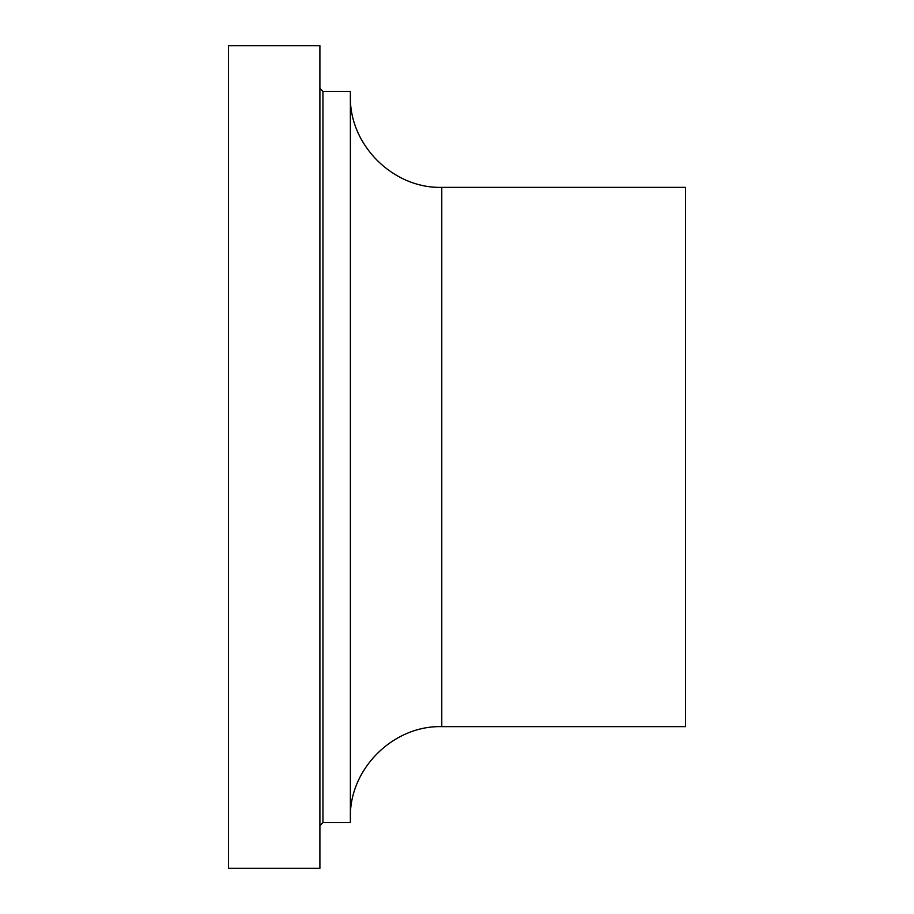 <?xml version="1.0" encoding="UTF-8"?>
<svg xmlns="http://www.w3.org/2000/svg" width="914" height="914" viewBox="0 0 914 914"><rect width="100%" height="100%" fill="white"/><g stroke="black" fill="none" stroke-linecap="round" stroke-linejoin="round"><path stroke-width="1.37" d="M319.9 868.3L319.9 45.7L228.5 45.7L228.5 868.3L319.9 868.3M319.9 825.65L322.95 822.6L350.37 822.6L350.37 91.4L322.95 91.4L319.9 88.35M350.37 818.03C349.102 769.188 392.929 725.373 441.77 726.63L685.5 726.63L685.5 187.37L441.77 187.37C392.929 188.627 349.102 144.812 350.37 95.97M322.95 822.6L322.95 91.4M441.77 726.63L441.77 187.37"/></g></svg>
